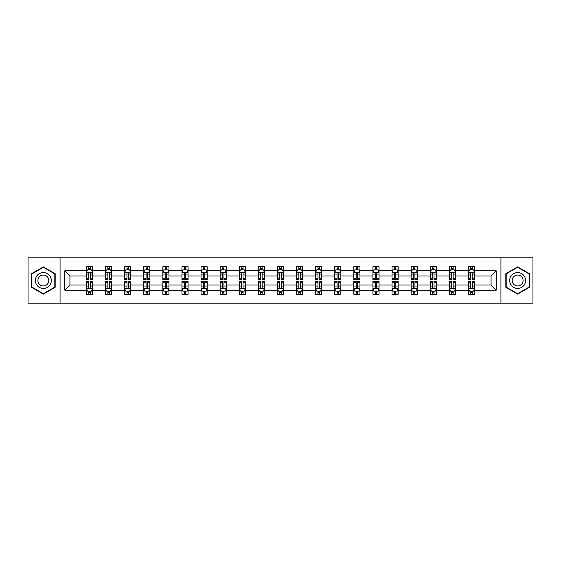 <?xml version="1.0" encoding="UTF-8"?>
<svg xmlns="http://www.w3.org/2000/svg" width="561" height="561" viewBox="0 0 561 561"><rect width="100%" height="100%" fill="white"/><g stroke="black" fill="none" stroke-linecap="round" stroke-linejoin="round"><path stroke-width="0.84" d="M500.938 303.15L532.95 303.15L532.95 257.85L500.938 257.85L500.938 303.15L60.062 303.15L60.062 257.85L28.05 257.85L28.05 303.15L60.062 303.15M474.55 290.17L474.55 285.03L491.078 285.03L496.219 290.17L474.55 290.17L474.55 294.273L472.222 294.273L472.222 291.152M500.938 257.85L60.062 257.85M468.428 290.17L455.455 290.17L455.455 285.03L468.428 285.03L468.428 294.273L474.55 294.273L474.55 291.005L473.4 291.005M455.455 290.17L455.455 294.273L453.127 294.273L453.127 291.152M449.333 290.17L436.353 290.17L436.353 285.03L449.333 285.03L449.333 294.273L455.455 294.273L455.455 291.005L454.298 291.005M436.353 290.17L436.353 294.273L434.025 294.273L434.025 291.152M430.231 290.17L417.251 290.17L417.251 285.03L430.231 285.03L430.231 294.273L436.353 294.273L436.353 291.005L435.203 291.005M417.251 290.17L417.251 294.273L414.93 294.273L414.93 291.152M411.136 290.17L398.156 290.17L398.156 285.03L411.136 285.03L411.136 294.273L417.251 294.273L417.251 291.005L416.101 291.005M398.156 290.17L398.156 294.273L395.828 294.273L395.828 291.152M392.034 290.17L379.054 290.17L379.054 285.03L392.034 285.03L392.034 294.273L398.156 294.273L398.156 291.005L397.006 291.005M379.054 290.17L379.054 294.273L376.733 294.273L376.733 291.152M372.932 290.17L359.959 290.17L359.959 285.03L372.932 285.03L372.932 294.273L379.054 294.273L379.054 291.005L377.904 291.005M359.959 290.17L359.959 294.273L357.63 294.273L357.63 291.152M353.837 290.17L340.857 290.17L340.857 285.03L353.837 285.03L353.837 294.273L359.959 294.273L359.959 291.005L358.809 291.005M340.857 290.17L340.857 294.273L338.528 294.273L338.528 291.152M334.735 290.17L321.762 290.17L321.762 285.03L334.735 285.03L334.735 294.273L340.857 294.273L340.857 291.005L339.707 291.005M321.762 290.17L321.762 294.273L319.433 294.273L319.433 291.152M315.64 290.17L302.66 290.17L302.66 285.03L315.64 285.03L315.64 294.273L321.762 294.273L321.762 291.005L320.604 291.005M302.66 290.17L302.66 294.273L300.331 294.273L300.331 291.152M296.538 290.17L283.557 290.17L283.557 285.03L296.538 285.03L296.538 294.273L302.66 294.273L302.66 291.005L301.509 291.005M283.557 290.17L283.557 294.273L281.236 294.273L281.236 291.152M277.443 290.17L264.462 290.17L264.462 285.03L277.443 285.03L277.443 294.273L283.557 294.273L283.557 291.005L282.407 291.005M264.462 290.17L264.462 294.273L262.134 294.273L262.134 291.152M258.341 290.17L245.36 290.17L245.36 285.03L258.341 285.03L258.341 294.273L264.462 294.273L264.462 291.005L263.312 291.005M245.36 290.17L245.36 294.273L243.039 294.273L243.039 291.152M239.238 290.17L226.265 290.17L226.265 285.03L239.238 285.03L239.238 294.273L245.36 294.273L245.36 291.005L244.21 291.005M226.265 290.17L226.265 294.273L223.937 294.273L223.937 291.152M220.143 290.17L207.163 290.17L207.163 285.03L220.143 285.03L220.143 294.273L226.265 294.273L226.265 291.005L225.115 291.005M207.163 290.17L207.163 294.273L204.835 294.273L204.835 291.152M201.041 290.17L188.068 290.17L188.068 285.03L201.041 285.03L201.041 294.273L207.163 294.273L207.163 291.005L206.013 291.005M188.068 290.17L188.068 294.273L185.74 294.273L185.74 291.152M181.946 290.17L168.966 290.17L168.966 285.03L181.946 285.03L181.946 294.273L188.068 294.273L188.068 291.005L186.918 291.005M168.966 290.17L168.966 294.273L166.638 294.273L166.638 291.152M162.844 290.17L149.864 290.17L149.864 285.03L162.844 285.03L162.844 294.273L168.966 294.273L168.966 291.005L167.816 291.005M149.864 290.17L149.864 294.273L147.543 294.273L147.543 291.152M143.749 290.17L130.769 290.17L130.769 285.03L143.749 285.03L143.749 294.273L149.864 294.273L149.864 291.005L148.714 291.005M130.769 290.17L130.769 294.273L128.441 294.273L128.441 291.152M124.647 290.17L111.667 290.17L111.667 285.03L124.647 285.03L124.647 294.273L130.769 294.273L130.769 291.005L129.619 291.005M111.667 290.17L111.667 294.273L109.346 294.273L109.346 291.152M105.545 290.17L92.572 290.17L92.572 285.03L105.545 285.03L105.545 294.273L111.667 294.273L111.667 291.005L110.517 291.005M92.572 290.17L92.572 294.273L90.244 294.273L90.244 291.152M86.45 290.17L64.781 290.17L64.781 270.83L86.45 270.83L86.45 275.97L69.922 275.97L69.922 285.03L86.45 285.03L86.45 294.273L92.572 294.273L92.572 291.005L91.422 291.005M87.6 269.995L86.45 269.995L86.45 266.727L86.45 270.83M88.778 269.848L88.778 266.727L86.45 266.727L92.572 266.727L92.572 270.83L105.545 270.83L105.545 266.727L111.667 266.727L111.667 270.83L124.647 270.83L124.647 266.727L130.769 266.727L130.769 270.83L143.749 270.83L143.749 266.727L149.864 266.727L149.864 270.83L162.844 270.83L162.844 266.727L168.966 266.727L168.966 270.83L181.946 270.83L181.946 266.727L188.068 266.727L188.068 270.83L201.041 270.83L201.041 266.727L207.163 266.727L207.163 270.83L220.143 270.83L220.143 266.727L226.265 266.727L226.265 270.83L239.238 270.83L239.238 266.727L245.36 266.727L245.36 270.83L258.341 270.83L258.341 266.727L264.462 266.727L264.462 270.83L277.443 270.83L277.443 266.727L283.557 266.727L283.557 270.83L296.538 270.83L296.538 266.727L302.66 266.727L302.66 270.83L315.64 270.83L315.64 266.727L321.762 266.727L321.762 270.83L334.735 270.83L334.735 266.727L340.857 266.727L340.857 270.83L353.837 270.83L353.837 266.727L359.959 266.727L359.959 270.83L372.932 270.83L372.932 266.727L379.054 266.727L379.054 270.83L392.034 270.83L392.034 266.727L398.156 266.727L398.156 270.83L411.136 270.83L411.136 266.727L417.251 266.727L417.251 270.83L430.231 270.83L430.231 266.727L436.353 266.727L436.353 270.83L449.333 270.83L449.333 266.727L455.455 266.727L455.455 270.83L468.428 270.83L468.428 266.727L474.55 266.727L474.55 270.83L496.219 270.83L496.219 290.17M468.428 270.83L468.428 275.97L455.455 275.97L455.455 270.83M449.333 270.83L449.333 275.97L436.353 275.97L436.353 270.83M430.231 270.83L430.231 275.97L417.251 275.97L417.251 270.83M411.136 270.83L411.136 275.97L398.156 275.97L398.156 270.83M392.034 270.83L392.034 275.97L379.054 275.97L379.054 270.83M372.932 270.83L372.932 275.97L359.959 275.97L359.959 270.83M353.837 270.83L353.837 275.97L340.857 275.97L340.857 270.83M334.735 270.83L334.735 275.97L321.762 275.97L321.762 270.83M315.64 270.83L315.64 275.97L302.66 275.97L302.66 270.83M296.538 270.83L296.538 275.97L283.557 275.97L283.557 270.83M277.443 270.83L277.443 275.97L264.462 275.97L264.462 270.83M258.341 270.83L258.341 275.97L245.36 275.97L245.36 270.83M239.238 270.83L239.238 275.97L226.265 275.97L226.265 270.83M220.143 270.83L220.143 275.97L207.163 275.97L207.163 270.83M201.041 270.83L201.041 275.97L188.068 275.97L188.068 270.83M181.946 270.83L181.946 275.97L168.966 275.97L168.966 270.83M162.844 270.83L162.844 275.97L149.864 275.97L149.864 270.83M143.749 270.83L143.749 275.97L130.769 275.97L130.769 270.83M124.647 270.83L124.647 275.97L111.667 275.97L111.667 270.83M105.545 270.83L105.545 275.97L92.572 275.97L92.572 270.83M64.781 270.83L69.922 275.97M491.078 285.03L491.078 275.97L474.55 275.97L474.55 270.83M470.756 269.785L472.222 269.785M451.654 269.785L453.127 269.785M432.559 269.785L434.025 269.785M413.457 269.785L414.93 269.785M394.362 269.785L395.828 269.785M375.26 269.785L376.733 269.785M356.165 269.785L357.63 269.785M337.063 269.785L338.528 269.785M317.961 269.785L319.433 269.785M298.866 269.785L300.331 269.785M279.764 269.785L281.236 269.785M260.669 269.785L262.134 269.785M241.567 269.785L243.039 269.785M222.472 269.785L223.937 269.785M203.37 269.785L204.835 269.785M184.267 269.785L185.74 269.785M165.172 269.785L166.638 269.785M146.07 269.785L147.543 269.785M126.975 269.785L128.441 269.785M107.873 269.785L109.346 269.785M88.778 269.785L90.244 269.785M88.778 291.215L90.244 291.215M107.873 291.215L109.346 291.215M126.975 291.215L128.441 291.215M146.07 291.215L147.543 291.215M165.172 291.215L166.638 291.215M184.267 291.215L185.74 291.215M203.37 291.215L204.835 291.215M222.472 291.215L223.937 291.215M241.567 291.215L243.039 291.215M260.669 291.215L262.134 291.215M279.764 291.215L281.236 291.215M298.866 291.215L300.331 291.215M317.961 291.215L319.433 291.215M337.063 291.215L338.528 291.215M356.165 291.215L357.63 291.215M375.26 291.215L376.733 291.215M394.362 291.215L395.828 291.215M413.457 291.215L414.93 291.215M432.559 291.215L434.025 291.215M451.654 291.215L453.127 291.215M470.756 291.215L472.222 291.215M69.922 285.03L64.781 290.17M496.219 270.83L491.078 275.97M55.167 273.677L43.351 266.861L31.542 273.677L31.542 287.323L43.351 294.139L55.167 287.323L55.167 273.677M505.833 273.677L505.833 287.323L517.649 294.139L529.458 287.323L529.458 273.677L517.649 266.861L505.833 273.677M90.244 268.319L88.778 268.319M86.45 278.228L86.45 279.764L88.778 279.764L88.778 278.228L86.45 278.228L86.45 275.97M92.572 275.97L92.572 279.764L90.244 279.764L90.244 273.214C89.753 272.274 89.262 272.274 88.778 273.214L88.778 278.228M91.422 269.995L92.572 269.995L92.572 266.727L90.244 266.727L90.244 269.848M92.572 272.295L91.345 269.848L87.67 269.848L86.45 272.295M88.778 292.681L90.244 292.681M92.572 282.772L92.572 281.236L90.244 281.236L90.244 282.772L92.572 282.772L92.572 285.03M86.45 285.03L86.45 281.236L88.778 281.236L88.778 287.786C89.262 288.726 89.753 288.726 90.244 287.786L90.244 282.772M87.6 291.005L86.45 291.005L86.45 294.273L88.778 294.273L88.778 291.152M86.45 288.705L87.67 291.152L91.345 291.152L92.572 288.705M109.346 268.319L107.873 268.319M106.702 269.995L105.545 269.995L105.545 266.727L107.873 266.727L107.873 269.848M105.545 278.228L105.545 279.764L107.873 279.764L107.873 278.228L105.545 278.228L105.545 275.97M111.667 275.97L111.667 279.764L109.346 279.764L109.346 273.214C108.855 272.274 108.364 272.274 107.873 273.214L107.873 278.228M110.517 269.995L111.667 269.995L111.667 266.727L109.346 266.727L109.346 269.848M111.667 272.295L110.447 269.848L106.772 269.848L105.545 272.295M128.441 268.319L126.975 268.319M125.797 269.995L124.647 269.995L124.647 266.727L126.975 266.727L126.975 269.848M124.647 278.228L124.647 279.764L126.975 279.764L126.975 278.228L124.647 278.228L124.647 275.97M130.769 275.97L130.769 279.764L128.441 279.764L128.441 273.214C127.95 272.274 127.466 272.274 126.975 273.214L126.975 278.228M129.619 269.995L130.769 269.995L130.769 266.727L128.441 266.727L128.441 269.848M130.769 272.295L129.542 269.848L125.874 269.848L124.647 272.295M107.873 292.681L109.346 292.681M111.667 282.772L111.667 281.236L109.346 281.236L109.346 282.772L111.667 282.772L111.667 285.03M105.545 285.03L105.545 281.236L107.873 281.236L107.873 287.786C108.364 288.726 108.855 288.726 109.346 287.786L109.346 282.772M106.702 291.005L105.545 291.005L105.545 294.273L107.873 294.273L107.873 291.152M105.545 288.705L106.772 291.152L110.447 291.152L111.667 288.705M126.975 292.681L128.441 292.681M130.769 282.772L130.769 281.236L128.441 281.236L128.441 282.772L130.769 282.772L130.769 285.03M124.647 285.03L124.647 281.236L126.975 281.236L126.975 287.786C127.459 288.726 127.95 288.726 128.441 287.786L128.441 282.772M125.797 291.005L124.647 291.005L124.647 294.273L126.975 294.273L126.975 291.152M124.647 288.705L125.874 291.152L129.542 291.152L130.769 288.705M36.465 276.524A7.959 7.959 0 0 0 39.375 287.393A7.959 7.959 0 0 0 50.245 284.476A7.959 7.959 0 0 0 47.334 273.607A7.959 7.959 0 0 0 36.465 276.524M38.639 277.779A5.449 5.449 0 0 0 40.63 285.219A5.449 5.449 0 0 0 48.071 283.221A5.449 5.449 0 0 0 46.079 275.781A5.449 5.449 0 0 0 38.639 277.779M54.803 273.894L54.803 287.106L43.351 293.719L31.907 287.106L31.907 273.894L43.351 267.281L54.803 273.894M510.755 276.524A7.959 7.959 0 0 0 513.666 287.393A7.959 7.959 0 0 0 524.535 284.476A7.959 7.959 0 0 0 521.625 273.607A7.959 7.959 0 0 0 510.755 276.524M512.929 277.779A5.449 5.449 0 0 0 514.921 285.219A5.449 5.449 0 0 0 522.361 283.221A5.449 5.449 0 0 0 520.37 275.781A5.449 5.449 0 0 0 512.929 277.779M529.093 273.894L529.093 287.106L517.649 293.719L506.197 287.106L506.197 273.894L517.649 267.281L529.093 273.894M147.543 268.319L146.07 268.319M144.899 269.995L143.749 269.995L143.749 266.727L146.07 266.727L146.07 269.848M143.749 278.228L143.749 279.764L146.07 279.764L146.07 278.228L143.749 278.228L143.749 275.97M149.864 275.97L149.864 279.764L147.543 279.764L147.543 273.214C147.052 272.274 146.561 272.274 146.07 273.214L146.07 278.228M148.714 269.995L149.864 269.995L149.864 266.727L147.543 266.727L147.543 269.848M149.864 272.295L148.644 269.848L144.969 269.848L143.749 272.295M146.07 292.681L147.543 292.681M149.864 282.772L149.864 281.236L147.543 281.236L147.543 282.772L149.864 282.772L149.864 285.03M143.749 285.03L143.749 281.236L146.07 281.236L146.07 287.786C146.561 288.726 147.052 288.726 147.543 287.786L147.543 282.772M144.899 291.005L143.749 291.005L143.749 294.273L146.07 294.273L146.07 291.152M143.749 288.705L144.969 291.152L148.644 291.152L149.864 288.705M166.638 268.319L165.172 268.319M163.994 269.995L162.844 269.995L162.844 266.727L165.172 266.727L165.172 269.848M162.844 278.228L162.844 279.764L165.172 279.764L165.172 278.228L162.844 278.228L162.844 275.97M168.966 275.97L168.966 279.764L166.638 279.764L166.638 273.214C166.154 272.274 165.663 272.274 165.172 273.214L165.172 278.228M167.816 269.995L168.966 269.995L168.966 266.727L166.638 266.727L166.638 269.848M168.966 272.295L167.739 269.848L164.071 269.848L162.844 272.295M165.172 292.681L166.638 292.681M168.966 282.772L168.966 281.236L166.638 281.236L166.638 282.772L168.966 282.772L168.966 285.03M162.844 285.03L162.844 281.236L165.172 281.236L165.172 287.786C165.663 288.726 166.147 288.726 166.638 287.786L166.638 282.772M163.994 291.005L162.844 291.005L162.844 294.273L165.172 294.273L165.172 291.152M162.844 288.705L164.071 291.152L167.739 291.152L168.966 288.705M185.74 268.319L184.267 268.319M183.096 269.995L181.946 269.995L181.946 266.727L184.267 266.727L184.267 269.848M181.946 278.228L181.946 279.764L184.267 279.764L184.267 278.228L181.946 278.228L181.946 275.97M188.068 275.97L188.068 279.764L185.74 279.764L185.74 273.214C185.249 272.274 184.758 272.274 184.267 273.214L184.267 278.228M186.918 269.995L188.068 269.995L188.068 266.727L185.74 266.727L185.74 269.848M188.068 272.295L186.841 269.848L183.167 269.848L181.946 272.295M184.267 292.681L185.74 292.681M188.068 282.772L188.068 281.236L185.74 281.236L185.74 282.772L188.068 282.772L188.068 285.03M181.946 285.03L181.946 281.236L184.267 281.236L184.267 287.786C184.758 288.726 185.249 288.726 185.74 287.786L185.74 282.772M183.096 291.005L181.946 291.005L181.946 294.273L184.267 294.273L184.267 291.152M181.946 288.705L183.167 291.152L186.841 291.152L188.068 288.705M204.835 268.319L203.37 268.319M202.191 269.995L201.041 269.995L201.041 266.727L203.37 266.727L203.37 269.848M201.041 278.228L201.041 279.764L203.37 279.764L203.37 278.228L201.041 278.228L201.041 275.97M207.163 275.97L207.163 279.764L204.835 279.764L204.835 273.214C204.351 272.274 203.86 272.274 203.37 273.214L203.37 278.228M206.013 269.995L207.163 269.995L207.163 266.727L204.835 266.727L204.835 269.848M207.163 272.295L205.943 269.848L202.269 269.848L201.041 272.295M203.37 292.681L204.835 292.681M207.163 282.772L207.163 281.236L204.835 281.236L204.835 282.772L207.163 282.772L207.163 285.03M201.041 285.03L201.041 281.236L203.37 281.236L203.37 287.786C203.86 288.726 204.351 288.726 204.835 287.786L204.835 282.772M202.191 291.005L201.041 291.005L201.041 294.273L203.37 294.273L203.37 291.152M201.041 288.705L202.269 291.152L205.943 291.152L207.163 288.705M223.937 268.319L222.472 268.319M221.293 269.995L220.143 269.995L220.143 266.727L222.472 266.727L222.472 269.848M220.143 278.228L220.143 279.764L222.472 279.764L222.472 278.228L220.143 278.228L220.143 275.97M226.265 275.97L226.265 279.764L223.937 279.764L223.937 273.214C223.446 272.274 222.955 272.274 222.472 273.214L222.472 278.228M225.115 269.995L226.265 269.995L226.265 266.727L223.937 266.727L223.937 269.848M226.265 272.295L225.038 269.848L221.364 269.848L220.143 272.295M222.472 292.681L223.937 292.681M226.265 282.772L226.265 281.236L223.937 281.236L223.937 282.772L226.265 282.772L226.265 285.03M220.143 285.03L220.143 281.236L222.472 281.236L222.472 287.786C222.955 288.726 223.446 288.726 223.937 287.786L223.937 282.772M221.293 291.005L220.143 291.005L220.143 294.273L222.472 294.273L222.472 291.152M220.143 288.705L221.364 291.152L225.038 291.152L226.265 288.705M243.039 268.319L241.567 268.319M240.396 269.995L239.238 269.995L239.238 266.727L241.567 266.727L241.567 269.848M239.238 278.228L239.238 279.764L241.567 279.764L241.567 278.228L239.238 278.228L239.238 275.97M245.36 275.97L245.36 279.764L243.039 279.764L243.039 273.214C242.548 272.274 242.057 272.274 241.567 273.214L241.567 278.228M244.21 269.995L245.36 269.995L245.36 266.727L243.039 266.727L243.039 269.848M245.36 272.295L244.14 269.848L240.466 269.848L239.238 272.295M241.567 292.681L243.039 292.681M245.36 282.772L245.36 281.236L243.039 281.236L243.039 282.772L245.36 282.772L245.36 285.03M239.238 285.03L239.238 281.236L241.567 281.236L241.567 287.786C242.057 288.726 242.548 288.726 243.039 287.786L243.039 282.772M240.396 291.005L239.238 291.005L239.238 294.273L241.567 294.273L241.567 291.152M239.238 288.705L240.466 291.152L244.14 291.152L245.36 288.705M262.134 268.319L260.669 268.319M259.491 269.995L258.341 269.995L258.341 266.727L260.669 266.727L260.669 269.848M258.341 278.228L258.341 279.764L260.669 279.764L260.669 278.228L258.341 278.228L258.341 275.97M264.462 275.97L264.462 279.764L262.134 279.764L262.134 273.214C261.643 272.274 261.16 272.274 260.669 273.214L260.669 278.228M263.312 269.995L264.462 269.995L264.462 266.727L262.134 266.727L262.134 269.848M264.462 272.295L263.235 269.848L259.568 269.848L258.341 272.295M281.236 268.319L279.764 268.319M278.593 269.995L277.443 269.995L277.443 266.727L279.764 266.727L279.764 269.848M277.443 278.228L277.443 279.764L279.764 279.764L279.764 278.228L277.443 278.228L277.443 275.97M283.557 275.97L283.557 279.764L281.236 279.764L281.236 273.214C280.745 272.274 280.255 272.274 279.764 273.214L279.764 278.228M282.407 269.995L283.557 269.995L283.557 266.727L281.236 266.727L281.236 269.848M283.557 272.295L282.337 269.848L278.663 269.848L277.443 272.295M300.331 268.319L298.866 268.319M297.688 269.995L296.538 269.995L296.538 266.727L298.866 266.727L298.866 269.848M296.538 278.228L296.538 279.764L298.866 279.764L298.866 278.228L296.538 278.228L296.538 275.97M302.66 275.97L302.66 279.764L300.331 279.764L300.331 273.214C299.847 272.274 299.357 272.274 298.866 273.214L298.866 278.228M301.509 269.995L302.66 269.995L302.66 266.727L300.331 266.727L300.331 269.848M302.66 272.295L301.432 269.848L297.765 269.848L296.538 272.295M319.433 268.319L317.961 268.319M316.79 269.995L315.64 269.995L315.64 266.727L317.961 266.727L317.961 269.848M315.64 278.228L315.64 279.764L317.961 279.764L317.961 278.228L315.64 278.228L315.64 275.97M321.762 275.97L321.762 279.764L319.433 279.764L319.433 273.214C318.943 272.274 318.452 272.274 317.961 273.214L317.961 278.228M320.604 269.995L321.762 269.995L321.762 266.727L319.433 266.727L319.433 269.848M321.762 272.295L320.534 269.848L316.86 269.848L315.64 272.295M338.528 268.319L337.063 268.319M335.885 269.995L334.735 269.995L334.735 266.727L337.063 266.727L337.063 269.848M334.735 278.228L334.735 279.764L337.063 279.764L337.063 278.228L334.735 278.228L334.735 275.97M340.857 275.97L340.857 279.764L338.528 279.764L338.528 273.214C338.045 272.274 337.554 272.274 337.063 273.214L337.063 278.228M339.707 269.995L340.857 269.995L340.857 266.727L338.528 266.727L338.528 269.848M340.857 272.295L339.636 269.848L335.962 269.848L334.735 272.295M357.63 268.319L356.165 268.319M354.987 269.995L353.837 269.995L353.837 266.727L356.165 266.727L356.165 269.848M353.837 278.228L353.837 279.764L356.165 279.764L356.165 278.228L353.837 278.228L353.837 275.97M359.959 275.97L359.959 279.764L357.63 279.764L357.63 273.214C357.14 272.274 356.649 272.274 356.165 273.214L356.165 278.228M358.809 269.995L359.959 269.995L359.959 266.727L357.63 266.727L357.63 269.848M359.959 272.295L358.731 269.848L355.057 269.848L353.837 272.295M376.733 268.319L375.26 268.319M374.082 269.995L372.932 269.995L372.932 266.727L375.26 266.727L375.26 269.848M372.932 278.228L372.932 279.764L375.26 279.764L375.26 278.228L372.932 278.228L372.932 275.97M379.054 275.97L379.054 279.764L376.733 279.764L376.733 273.214C376.242 272.274 375.751 272.274 375.26 273.214L375.26 278.228M377.904 269.995L379.054 269.995L379.054 266.727L376.733 266.727L376.733 269.848M379.054 272.295L377.834 269.848L374.159 269.848L372.932 272.295M395.828 268.319L394.362 268.319M393.184 269.995L392.034 269.995L392.034 266.727L394.362 266.727L394.362 269.848M392.034 278.228L392.034 279.764L394.362 279.764L394.362 278.228L392.034 278.228L392.034 275.97M398.156 275.97L398.156 279.764L395.828 279.764L395.828 273.214C395.337 272.274 394.853 272.274 394.362 273.214L394.362 278.228M397.006 269.995L398.156 269.995L398.156 266.727L395.828 266.727L395.828 269.848M398.156 272.295L396.929 269.848L393.261 269.848L392.034 272.295M414.93 268.319L413.457 268.319M412.286 269.995L411.136 269.995L411.136 266.727L413.457 266.727L413.457 269.848M411.136 278.228L411.136 279.764L413.457 279.764L413.457 278.228L411.136 278.228L411.136 275.97M417.251 275.97L417.251 279.764L414.93 279.764L414.93 273.214C414.439 272.274 413.948 272.274 413.457 273.214L413.457 278.228M416.101 269.995L417.251 269.995L417.251 266.727L414.93 266.727L414.93 269.848M417.251 272.295L416.031 269.848L412.356 269.848L411.136 272.295M434.025 268.319L432.559 268.319M431.381 269.995L430.231 269.995L430.231 266.727L432.559 266.727L432.559 269.848M430.231 278.228L430.231 279.764L432.559 279.764L432.559 278.228L430.231 278.228L430.231 275.97M436.353 275.97L436.353 279.764L434.025 279.764L434.025 273.214C433.541 272.274 433.05 272.274 432.559 273.214L432.559 278.228M435.203 269.995L436.353 269.995L436.353 266.727L434.025 266.727L434.025 269.848M436.353 272.295L435.126 269.848L431.458 269.848L430.231 272.295M260.669 292.681L262.134 292.681M264.462 282.772L264.462 281.236L262.134 281.236L262.134 282.772L264.462 282.772L264.462 285.03M258.341 285.03L258.341 281.236L260.669 281.236L260.669 287.786C261.153 288.726 261.643 288.726 262.134 287.786L262.134 282.772M259.491 291.005L258.341 291.005L258.341 294.273L260.669 294.273L260.669 291.152M258.341 288.705L259.568 291.152L263.235 291.152L264.462 288.705M279.764 292.681L281.236 292.681M283.557 282.772L283.557 281.236L281.236 281.236L281.236 282.772L283.557 282.772L283.557 285.03M277.443 285.03L277.443 281.236L279.764 281.236L279.764 287.786C280.255 288.726 280.745 288.726 281.236 287.786L281.236 282.772M278.593 291.005L277.443 291.005L277.443 294.273L279.764 294.273L279.764 291.152M277.443 288.705L278.663 291.152L282.337 291.152L283.557 288.705M298.866 292.681L300.331 292.681M302.66 282.772L302.66 281.236L300.331 281.236L300.331 282.772L302.66 282.772L302.66 285.03M296.538 285.03L296.538 281.236L298.866 281.236L298.866 287.786C299.357 288.726 299.84 288.726 300.331 287.786L300.331 282.772M297.688 291.005L296.538 291.005L296.538 294.273L298.866 294.273L298.866 291.152M296.538 288.705L297.765 291.152L301.432 291.152L302.66 288.705M317.961 292.681L319.433 292.681M321.762 282.772L321.762 281.236L319.433 281.236L319.433 282.772L321.762 282.772L321.762 285.03M315.64 285.03L315.64 281.236L317.961 281.236L317.961 287.786C318.452 288.726 318.943 288.726 319.433 287.786L319.433 282.772M316.79 291.005L315.64 291.005L315.64 294.273L317.961 294.273L317.961 291.152M315.64 288.705L316.86 291.152L320.534 291.152L321.762 288.705M337.063 292.681L338.528 292.681M340.857 282.772L340.857 281.236L338.528 281.236L338.528 282.772L340.857 282.772L340.857 285.03M334.735 285.03L334.735 281.236L337.063 281.236L337.063 287.786C337.554 288.726 338.045 288.726 338.528 287.786L338.528 282.772M335.885 291.005L334.735 291.005L334.735 294.273L337.063 294.273L337.063 291.152M334.735 288.705L335.962 291.152L339.636 291.152L340.857 288.705M356.165 292.681L357.63 292.681M359.959 282.772L359.959 281.236L357.63 281.236L357.63 282.772L359.959 282.772L359.959 285.03M353.837 285.03L353.837 281.236L356.165 281.236L356.165 287.786C356.649 288.726 357.14 288.726 357.63 287.786L357.63 282.772M354.987 291.005L353.837 291.005L353.837 294.273L356.165 294.273L356.165 291.152M353.837 288.705L355.057 291.152L358.731 291.152L359.959 288.705M375.26 292.681L376.733 292.681M379.054 282.772L379.054 281.236L376.733 281.236L376.733 282.772L379.054 282.772L379.054 285.03M372.932 285.03L372.932 281.236L375.26 281.236L375.26 287.786C375.751 288.726 376.242 288.726 376.733 287.786L376.733 282.772M374.082 291.005L372.932 291.005L372.932 294.273L375.26 294.273L375.26 291.152M372.932 288.705L374.159 291.152L377.834 291.152L379.054 288.705M394.362 292.681L395.828 292.681M398.156 282.772L398.156 281.236L395.828 281.236L395.828 282.772L398.156 282.772L398.156 285.03M392.034 285.03L392.034 281.236L394.362 281.236L394.362 287.786C394.846 288.726 395.337 288.726 395.828 287.786L395.828 282.772M393.184 291.005L392.034 291.005L392.034 294.273L394.362 294.273L394.362 291.152M392.034 288.705L393.261 291.152L396.929 291.152L398.156 288.705M413.457 292.681L414.93 292.681M417.251 282.772L417.251 281.236L414.93 281.236L414.93 282.772L417.251 282.772L417.251 285.03M411.136 285.03L411.136 281.236L413.457 281.236L413.457 287.786C413.948 288.726 414.439 288.726 414.93 287.786L414.93 282.772M412.286 291.005L411.136 291.005L411.136 294.273L413.457 294.273L413.457 291.152M411.136 288.705L412.356 291.152L416.031 291.152L417.251 288.705M432.559 292.681L434.025 292.681M436.353 282.772L436.353 281.236L434.025 281.236L434.025 282.772L436.353 282.772L436.353 285.03M430.231 285.03L430.231 281.236L432.559 281.236L432.559 287.786C433.05 288.726 433.534 288.726 434.025 287.786L434.025 282.772M431.381 291.005L430.231 291.005L430.231 294.273L432.559 294.273L432.559 291.152M430.231 288.705L431.458 291.152L435.126 291.152L436.353 288.705M453.127 268.319L451.654 268.319M450.483 269.995L449.333 269.995L449.333 266.727L451.654 266.727L451.654 269.848M449.333 278.228L449.333 279.764L451.654 279.764L451.654 278.228L449.333 278.228L449.333 275.97M455.455 275.97L455.455 279.764L453.127 279.764L453.127 273.214C452.636 272.274 452.145 272.274 451.654 273.214L451.654 278.228M454.298 269.995L455.455 269.995L455.455 266.727L453.127 266.727L453.127 269.848M455.455 272.295L454.228 269.848L450.553 269.848L449.333 272.295M451.654 292.681L453.127 292.681M455.455 282.772L455.455 281.236L453.127 281.236L453.127 282.772L455.455 282.772L455.455 285.03M449.333 285.03L449.333 281.236L451.654 281.236L451.654 287.786C452.145 288.726 452.636 288.726 453.127 287.786L453.127 282.772M450.483 291.005L449.333 291.005L449.333 294.273L451.654 294.273L451.654 291.152M449.333 288.705L450.553 291.152L454.228 291.152L455.455 288.705M472.222 268.319L470.756 268.319M469.578 269.995L468.428 269.995L468.428 266.727L470.756 266.727L470.756 269.848M468.428 278.228L468.428 279.764L470.756 279.764L470.756 278.228L468.428 278.228L468.428 275.97M474.55 275.97L474.55 279.764L472.222 279.764L472.222 273.214C471.738 272.274 471.247 272.274 470.756 273.214L470.756 278.228M473.4 269.995L474.55 269.995L474.55 266.727L472.222 266.727L472.222 269.848M474.55 272.295L473.33 269.848L469.655 269.848L468.428 272.295M470.756 292.681L472.222 292.681M474.55 282.772L474.55 281.236L472.222 281.236L472.222 282.772L474.55 282.772L474.55 285.03M468.428 285.03L468.428 281.236L470.756 281.236L470.756 287.786C471.247 288.726 471.738 288.726 472.222 287.786L472.222 282.772M469.578 291.005L468.428 291.005L468.428 294.273L470.756 294.273L470.756 291.152M468.428 288.705L469.655 291.152L473.33 291.152L474.55 288.705M92.537 272.239L86.478 272.239M92.572 278.228L90.244 278.228M88.778 274.946L86.45 274.946M92.572 274.946L90.244 274.946M90.244 269.098L88.778 269.098M86.478 288.761L92.537 288.761M86.45 282.772L88.778 282.772M90.244 286.054L92.572 286.054M86.45 286.054L88.778 286.054M88.778 291.902L90.244 291.902M111.639 272.239L105.58 272.239M111.667 278.228L109.346 278.228M107.873 274.946L105.545 274.946M111.667 274.946L109.346 274.946M109.346 269.098L107.873 269.098M130.741 272.239L124.675 272.239M130.769 278.228L128.441 278.228M126.975 274.946L124.647 274.946M130.769 274.946L128.441 274.946M128.441 269.098L126.975 269.098M105.58 288.761L111.639 288.761M105.545 282.772L107.873 282.772M109.346 286.054L111.667 286.054M105.545 286.054L107.873 286.054M107.873 291.902L109.346 291.902M124.675 288.761L130.741 288.761M124.647 282.772L126.975 282.772M128.441 286.054L130.769 286.054M124.647 286.054L126.975 286.054M126.975 291.902L128.441 291.902M149.836 272.239L143.777 272.239M149.864 278.228L147.543 278.228M146.07 274.946L143.749 274.946M149.864 274.946L147.543 274.946M147.543 269.098L146.07 269.098M143.777 288.761L149.836 288.761M143.749 282.772L146.07 282.772M147.543 286.054L149.864 286.054M143.749 286.054L146.07 286.054M146.07 291.902L147.543 291.902M168.938 272.239L162.872 272.239M168.966 278.228L166.638 278.228M165.172 274.946L162.844 274.946M168.966 274.946L166.638 274.946M166.638 269.098L165.172 269.098M162.872 288.761L168.938 288.761M162.844 282.772L165.172 282.772M166.638 286.054L168.966 286.054M162.844 286.054L165.172 286.054M165.172 291.902L166.638 291.902M188.033 272.239L181.974 272.239M188.068 278.228L185.74 278.228M184.267 274.946L181.946 274.946M188.068 274.946L185.74 274.946M185.74 269.098L184.267 269.098M181.974 288.761L188.033 288.761M181.946 282.772L184.267 282.772M185.74 286.054L188.068 286.054M181.946 286.054L184.267 286.054M184.267 291.902L185.74 291.902M207.135 272.239L201.076 272.239M207.163 278.228L204.835 278.228M203.37 274.946L201.041 274.946M207.163 274.946L204.835 274.946M204.835 269.098L203.37 269.098M201.076 288.761L207.135 288.761M201.041 282.772L203.37 282.772M204.835 286.054L207.163 286.054M201.041 286.054L203.37 286.054M203.37 291.902L204.835 291.902M226.23 272.239L220.171 272.239M226.265 278.228L223.937 278.228M222.472 274.946L220.143 274.946M226.265 274.946L223.937 274.946M223.937 269.098L222.472 269.098M220.171 288.761L226.23 288.761M220.143 282.772L222.472 282.772M223.937 286.054L226.265 286.054M220.143 286.054L222.472 286.054M222.472 291.902L223.937 291.902M245.332 272.239L239.274 272.239M245.36 278.228L243.039 278.228M241.567 274.946L239.238 274.946M245.36 274.946L243.039 274.946M243.039 269.098L241.567 269.098M239.274 288.761L245.332 288.761M239.238 282.772L241.567 282.772M243.039 286.054L245.36 286.054M239.238 286.054L241.567 286.054M241.567 291.902L243.039 291.902M264.434 272.239L258.369 272.239M264.462 278.228L262.134 278.228M260.669 274.946L258.341 274.946M264.462 274.946L262.134 274.946M262.134 269.098L260.669 269.098M283.529 272.239L277.471 272.239M283.557 278.228L281.236 278.228M279.764 274.946L277.443 274.946M283.557 274.946L281.236 274.946M281.236 269.098L279.764 269.098M302.631 272.239L296.566 272.239M302.66 278.228L300.331 278.228M298.866 274.946L296.538 274.946M302.66 274.946L300.331 274.946M300.331 269.098L298.866 269.098M321.726 272.239L315.668 272.239M321.762 278.228L319.433 278.228M317.961 274.946L315.64 274.946M321.762 274.946L319.433 274.946M319.433 269.098L317.961 269.098M340.829 272.239L334.77 272.239M340.857 278.228L338.528 278.228M337.063 274.946L334.735 274.946M340.857 274.946L338.528 274.946M338.528 269.098L337.063 269.098M359.924 272.239L353.865 272.239M359.959 278.228L357.63 278.228M356.165 274.946L353.837 274.946M359.959 274.946L357.63 274.946M357.63 269.098L356.165 269.098M379.026 272.239L372.967 272.239M379.054 278.228L376.733 278.228M375.26 274.946L372.932 274.946M379.054 274.946L376.733 274.946M376.733 269.098L375.26 269.098M398.128 272.239L392.062 272.239M398.156 278.228L395.828 278.228M394.362 274.946L392.034 274.946M398.156 274.946L395.828 274.946M395.828 269.098L394.362 269.098M417.223 272.239L411.164 272.239M417.251 278.228L414.93 278.228M413.457 274.946L411.136 274.946M417.251 274.946L414.93 274.946M414.93 269.098L413.457 269.098M436.325 272.239L430.259 272.239M436.353 278.228L434.025 278.228M432.559 274.946L430.231 274.946M436.353 274.946L434.025 274.946M434.025 269.098L432.559 269.098M258.369 288.761L264.434 288.761M258.341 282.772L260.669 282.772M262.134 286.054L264.462 286.054M258.341 286.054L260.669 286.054M260.669 291.902L262.134 291.902M277.471 288.761L283.529 288.761M277.443 282.772L279.764 282.772M281.236 286.054L283.557 286.054M277.443 286.054L279.764 286.054M279.764 291.902L281.236 291.902M296.566 288.761L302.631 288.761M296.538 282.772L298.866 282.772M300.331 286.054L302.66 286.054M296.538 286.054L298.866 286.054M298.866 291.902L300.331 291.902M315.668 288.761L321.726 288.761M315.64 282.772L317.961 282.772M319.433 286.054L321.762 286.054M315.64 286.054L317.961 286.054M317.961 291.902L319.433 291.902M334.77 288.761L340.829 288.761M334.735 282.772L337.063 282.772M338.528 286.054L340.857 286.054M334.735 286.054L337.063 286.054M337.063 291.902L338.528 291.902M353.865 288.761L359.924 288.761M353.837 282.772L356.165 282.772M357.63 286.054L359.959 286.054M353.837 286.054L356.165 286.054M356.165 291.902L357.63 291.902M372.967 288.761L379.026 288.761M372.932 282.772L375.26 282.772M376.733 286.054L379.054 286.054M372.932 286.054L375.26 286.054M375.26 291.902L376.733 291.902M392.062 288.761L398.128 288.761M392.034 282.772L394.362 282.772M395.828 286.054L398.156 286.054M392.034 286.054L394.362 286.054M394.362 291.902L395.828 291.902M411.164 288.761L417.223 288.761M411.136 282.772L413.457 282.772M414.93 286.054L417.251 286.054M411.136 286.054L413.457 286.054M413.457 291.902L414.93 291.902M430.259 288.761L436.325 288.761M430.231 282.772L432.559 282.772M434.025 286.054L436.353 286.054M430.231 286.054L432.559 286.054M432.559 291.902L434.025 291.902M455.42 272.239L449.361 272.239M455.455 278.228L453.127 278.228M451.654 274.946L449.333 274.946M455.455 274.946L453.127 274.946M453.127 269.098L451.654 269.098M449.361 288.761L455.42 288.761M449.333 282.772L451.654 282.772M453.127 286.054L455.455 286.054M449.333 286.054L451.654 286.054M451.654 291.902L453.127 291.902M474.522 272.239L468.463 272.239M474.55 278.228L472.222 278.228M470.756 274.946L468.428 274.946M474.55 274.946L472.222 274.946M472.222 269.098L470.756 269.098M468.463 288.761L474.522 288.761M468.428 282.772L470.756 282.772M472.222 286.054L474.55 286.054M468.428 286.054L470.756 286.054M470.756 291.902L472.222 291.902"/></g></svg>

